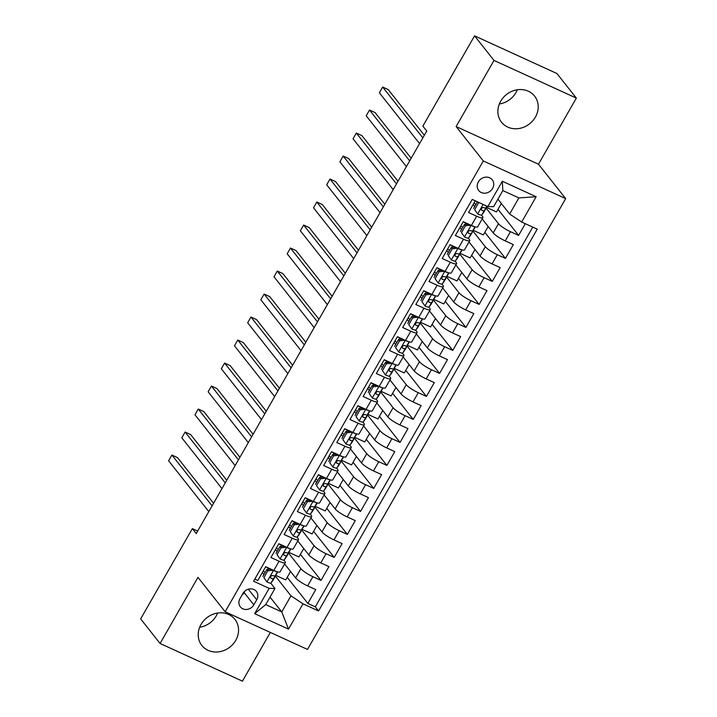 <?xml version="1.0" encoding="UTF-8"?>
<svg xmlns="http://www.w3.org/2000/svg" width="717" height="717" viewBox="0 0 717 717"><rect width="100%" height="100%" fill="white"/><g stroke="black" fill="none" stroke-linecap="round" stroke-linejoin="round"><path stroke-width="1.08" d="M500.69 101.214A21.062 18.66 141.7 0 0 501.524 122.222A21.062 18.66 141.7 0 0 535.411 117.095A21.062 18.66 141.7 0 0 534.577 96.096A21.062 18.66 141.7 0 0 500.69 101.214M499.355 103.974A21.062 18.66 141.7 0 0 515.98 92.529A21.062 18.66 141.7 0 0 517.316 89.768M201.02 624.471A21.062 18.66 141.7 0 0 201.853 645.479A21.062 18.66 141.7 0 0 235.741 640.353A21.062 18.66 141.7 0 0 234.898 619.354A21.062 18.66 141.7 0 0 201.02 624.471M199.685 627.232A21.062 18.66 141.7 0 0 216.31 615.786A21.062 18.66 141.7 0 0 217.645 613.026M478.347 181.903A8.64 7.654 141.7 0 0 478.696 190.516A8.64 7.654 141.7 0 0 492.597 188.419A8.64 7.654 141.7 0 0 492.247 179.797A8.64 7.654 141.7 0 0 478.347 181.903M576.351 98.095L493.995 60.425L456.129 126.55L538.476 164.22L576.351 98.095L556.921 73.519L474.573 35.85L422.869 126.129L426.758 131.041L196.234 533.547L192.353 528.635L140.649 618.905L160.079 643.481L242.427 681.15L270.336 632.43M538.476 164.22L565.677 198.618L307.494 649.432L225.147 611.762L483.321 160.958L565.677 198.618M475.246 200.796L468.533 212.51L476.662 216.22L471.392 225.425A10.8 2.07 29.8 0 0 477.656 226.859L482.926 217.663A10.8 2.07 -150.2 0 1 476.662 216.22M471.392 225.425L463.263 221.705L455.367 235.508L463.487 239.227L458.217 248.423A10.8 2.07 29.8 0 0 464.482 249.857L469.752 240.661A10.8 2.07 -150.2 0 1 463.487 239.227M458.217 248.423L450.097 244.712L442.192 258.505L450.312 262.225L445.042 271.42A10.8 2.07 29.8 0 0 451.307 272.863L456.577 263.659A10.8 2.07 -150.2 0 1 450.312 262.225M445.042 271.42L436.922 267.71L429.017 281.512L437.137 285.223L431.876 294.427A10.8 2.07 29.8 0 0 438.141 295.861L443.411 286.657A10.8 2.07 -150.2 0 1 437.137 285.223M431.876 294.427L423.747 290.708L415.842 304.51L423.971 308.22L418.701 317.425A10.8 2.07 29.8 0 0 424.966 318.859L430.236 309.663A10.8 2.07 -150.2 0 1 423.971 308.22M418.701 317.425L410.572 313.705L402.676 327.508L410.796 331.227L405.526 340.423A10.8 2.07 29.8 0 0 411.791 341.866L417.061 332.661A10.8 2.07 -150.2 0 1 410.796 331.227M405.526 340.423L397.406 336.712L389.501 350.505L397.621 354.225L392.351 363.429A10.8 2.07 29.8 0 0 398.616 364.863L403.886 355.659A10.8 2.07 -150.2 0 1 397.621 354.225M392.351 363.429L384.231 359.71L376.326 373.512L384.455 377.223L379.185 386.427A10.8 2.07 29.8 0 0 385.45 387.861L390.72 378.666A10.8 2.07 -150.2 0 1 384.455 377.223M379.185 386.427L371.056 382.708L363.152 396.51L371.281 400.229L366.011 409.425A10.8 2.07 29.8 0 0 372.275 410.859L377.545 401.663A10.8 2.07 -150.2 0 1 371.281 400.229M366.011 409.425L357.891 405.714L349.986 419.508L358.106 423.227L352.836 432.423A10.8 2.07 29.8 0 0 359.1 433.866L364.37 424.661A10.8 2.07 -150.2 0 1 358.106 423.227M352.836 432.423L344.716 428.712L336.811 442.514L344.931 446.225L339.67 455.429A10.8 2.07 29.8 0 0 345.935 456.863L351.196 447.659A10.8 2.07 -150.2 0 1 344.931 446.225M339.67 455.429L331.541 451.71L323.636 465.512L331.765 469.223L326.495 478.427A10.8 2.07 29.8 0 0 332.76 479.861L338.03 470.666A10.8 2.07 -150.2 0 1 331.765 469.223M326.495 478.427L318.366 474.708L310.47 488.51L318.59 492.229L313.32 501.425A10.8 2.07 29.8 0 0 319.585 502.868L324.855 493.663A10.8 2.07 -150.2 0 1 318.59 492.229M313.32 501.425L305.2 497.715L297.295 511.508L305.415 515.227L300.145 524.432A10.8 2.07 29.8 0 0 306.41 525.866L311.68 516.661A10.8 2.07 -150.2 0 1 305.415 515.227M300.145 524.432L292.025 520.712L284.12 534.515L292.249 538.225L286.979 547.429A10.8 2.07 29.8 0 0 293.244 548.863L298.514 539.668A10.8 2.07 -150.2 0 1 292.249 538.225M286.979 547.429L278.85 543.71L270.945 557.512L279.074 561.232A10.8 2.07 29.8 0 0 285.339 562.666A10.8 2.07 29.8 0 0 284.864 561.366L283.869 560.111M284.595 563.956L295.619 577.902A10.8 2.07 29.8 0 0 307.638 585.906L315.758 589.616L307.853 603.418L287.23 577.328M288.557 553.094L300.889 568.698A10.8 2.07 29.8 0 0 312.908 576.701L321.028 580.42L300.405 554.331M321.028 580.42L328.933 566.618L320.804 562.899A10.8 2.07 29.8 0 1 308.794 554.895L297.77 540.95M310.945 517.952L321.969 531.897A10.8 2.07 29.8 0 0 333.979 539.901L342.108 543.62L334.203 557.414L313.58 531.333M324.12 494.954L335.144 508.9A10.8 2.07 29.8 0 0 347.153 516.903L355.273 520.614L347.369 534.416L326.746 508.326M337.286 471.956L348.31 485.893A10.8 2.07 29.8 0 0 360.328 493.905L368.448 497.616L360.543 511.418L339.921 485.328M350.461 448.95L361.485 462.895A10.8 2.07 29.8 0 0 373.494 470.899L381.623 474.618L373.718 488.42L353.096 462.331M363.636 425.952L374.659 439.897A10.8 2.07 29.8 0 0 386.669 447.901L394.789 451.62L386.893 465.414L366.27 439.324M376.81 402.954L387.834 416.9A10.8 2.07 29.8 0 0 399.844 424.903L407.964 428.614L400.059 442.416L379.436 416.326M389.976 379.947L401 393.893A10.8 2.07 29.8 0 0 413.01 401.896L421.139 405.616L413.234 419.418L392.611 393.328M403.151 356.949L414.175 370.895A10.8 2.07 29.8 0 0 426.185 378.899L434.314 382.618L426.409 396.411L405.786 370.33M416.326 333.952L427.35 347.897A10.8 2.07 29.8 0 0 439.36 355.901L447.48 359.611L439.575 373.414L418.952 347.324M429.492 310.954L440.516 324.891A10.8 2.07 29.8 0 0 452.535 332.903L460.655 336.614L452.75 350.416L432.127 324.326M442.667 287.947L453.691 301.893A10.8 2.07 29.8 0 0 465.7 309.896L473.829 313.616L465.925 327.418L445.302 301.328M455.842 264.949L466.866 278.895A10.8 2.07 29.8 0 0 478.875 286.899L486.995 290.618L479.099 304.411L458.477 278.321M469.017 241.952L480.04 255.897A10.8 2.07 29.8 0 0 492.05 263.901L500.17 267.611L492.265 281.414L471.643 255.324M482.183 218.945L493.206 232.891A10.8 2.07 29.8 0 0 505.225 240.894L513.345 244.614L505.44 258.416L484.817 232.326M482.926 217.663A10.8 2.07 -150.2 0 0 482.451 216.364L481.457 215.109M474.69 206.541L473.103 204.533M469.752 240.661A10.8 2.07 -150.2 0 0 469.276 239.361L468.291 238.107M461.515 229.548L459.929 227.531M456.577 263.659A10.8 2.07 -150.2 0 0 456.111 262.368L455.116 261.105M448.349 252.545L446.754 250.538M443.411 286.657A10.8 2.07 -150.2 0 0 442.936 285.366L441.941 284.111M435.174 275.543L433.588 273.536M430.236 309.663A10.8 2.07 -150.2 0 0 429.761 308.364L428.766 307.109M421.999 298.541L420.413 296.533M417.061 332.661A10.8 2.07 -150.2 0 0 416.595 331.362L415.6 330.107M408.824 321.548L407.238 319.531M403.886 355.659A10.8 2.07 -150.2 0 0 403.42 354.368L402.425 353.105M395.659 344.545L394.063 342.538M390.72 378.666A10.8 2.07 -150.2 0 0 390.245 377.366L389.25 376.111M382.484 367.543L380.897 365.536M377.545 401.663A10.8 2.07 -150.2 0 0 377.07 400.364L376.075 399.109M369.309 390.55L367.722 388.533M364.37 424.661A10.8 2.07 -150.2 0 0 363.904 423.371L362.91 422.107M356.143 413.548L354.548 411.54M351.196 447.659A10.8 2.07 -150.2 0 0 350.73 446.368L349.735 445.114M342.968 436.545L341.382 434.538M338.03 470.666A10.8 2.07 -150.2 0 0 337.555 469.366L336.56 468.111M329.793 459.543L328.207 457.536M324.855 493.663A10.8 2.07 -150.2 0 0 324.389 492.364L323.394 491.109M316.618 482.55L315.032 480.533M311.68 516.661A10.8 2.07 -150.2 0 0 311.214 515.371L310.219 514.107M303.452 505.548L301.857 503.54M298.514 539.668A10.8 2.07 -150.2 0 0 298.039 538.368L297.044 537.114M290.277 528.546L288.691 526.538M253.818 604.852L256.722 599.788A8.371 7.412 141.7 0 0 256.381 591.444A8.371 7.412 141.7 0 0 242.92 593.479L240.025 598.534A8.371 7.412 141.7 0 0 240.356 606.887A8.371 7.412 141.7 0 0 253.818 604.852L244.103 592.565L245.008 590.987M497.921 199.183L509.644 214.025L518.866 197.919L502.841 190.588L493.619 206.693L487.829 206.55L472.243 199.425L253.585 581.227L269.162 588.361L274.961 588.496L270.703 583.109M487.829 206.55L502.312 181.249L536.146 196.727L521.653 222.028L537.239 229.153L318.572 610.956L302.995 603.831L288.503 629.132L254.678 613.653L269.162 588.361M486.144 208.091L498.476 223.695L493.206 232.891M472.969 231.089L485.31 246.693L480.04 255.897M459.803 254.096L472.136 269.691L466.866 278.895M446.628 277.094L458.961 292.697L453.691 301.893M433.453 300.091L445.786 315.695L440.516 324.891M420.287 323.098L432.62 338.693L427.35 347.897M407.113 346.096L419.445 361.7L414.175 370.895M393.938 369.094L406.27 384.697L401 393.893M380.763 392.091L393.095 407.695L387.834 416.9M367.597 415.098L379.929 430.693L374.659 439.897M354.422 438.096L366.754 453.7L361.485 462.895M341.247 461.094L353.58 476.697L348.31 485.893M328.081 484.1L340.414 499.695L335.144 508.9M314.906 507.098L327.239 522.702L321.969 531.897M301.732 530.096L314.064 545.7L308.794 554.895M277.103 551.552L275.516 549.536M307.853 603.418L315.31 606.833L532.776 227.11M498.476 223.695A10.8 2.07 -150.2 0 0 510.486 231.699L518.615 235.409L525.319 223.704M505.44 258.416L497.32 254.696A10.8 2.07 -150.2 0 1 485.31 246.693M492.265 281.414L484.145 277.694A10.8 2.07 -150.2 0 1 472.136 269.691M479.099 304.411L470.97 300.701A10.8 2.07 -150.2 0 1 458.961 292.697M465.925 327.418L457.796 323.699A10.8 2.07 -150.2 0 1 445.786 315.695M452.75 350.416L444.63 346.696A10.8 2.07 -150.2 0 1 432.62 338.693M439.575 373.414L431.455 369.703A10.8 2.07 -150.2 0 1 419.445 361.7M426.409 396.411L418.28 392.701A10.8 2.07 -150.2 0 1 406.27 384.697M413.234 419.418L405.114 415.699A10.8 2.07 -150.2 0 1 393.095 407.695M400.059 442.416L391.939 438.696A10.8 2.07 -150.2 0 1 379.929 430.693M386.893 465.414L378.764 461.703A10.8 2.07 -150.2 0 1 366.754 453.7M373.718 488.42L365.589 484.701A10.8 2.07 -150.2 0 1 353.58 476.697M360.543 511.418L352.423 507.699A10.8 2.07 -150.2 0 1 340.414 499.695M347.369 534.416L339.249 530.705A10.8 2.07 -150.2 0 1 327.239 522.702M334.203 557.414L326.074 553.703A10.8 2.07 -150.2 0 1 314.064 545.7M254.777 579.139L257.779 580.51L265.675 566.708L273.804 570.427A10.8 2.07 29.8 0 0 280.069 571.861L285.339 562.666M263.928 574.55L262.341 572.542M274.961 588.496L265.738 604.601L281.763 611.924L290.985 595.827L302.995 603.831M270.04 597.091L281.763 611.924L288.503 629.132M275.391 576.101L290.985 595.827M493.995 60.425L474.573 35.85M456.129 126.55L483.321 160.958M225.147 611.762L197.946 577.355L160.079 643.481M197.659 531.064L192.353 528.635M315.31 606.833L318.572 610.956M290.564 571.503L285.742 579.936L275.704 575.348M518.615 235.409L497.992 209.328M303.739 548.505L298.908 556.939L288.879 552.341M316.914 525.507L312.083 533.932L302.045 529.343M330.089 502.5L325.258 510.934L315.22 506.345M343.255 479.503L338.433 487.936L328.395 483.348M356.43 456.505L351.599 464.939L341.561 460.341M369.605 433.498L364.774 441.932L354.736 437.343M382.779 410.5L377.949 418.934L367.911 414.345M395.945 387.503L391.115 395.936L381.085 391.339M409.12 364.505L404.289 372.93L394.251 368.341M422.295 341.498L417.464 349.932L407.426 345.343M435.461 318.5L430.639 326.934L420.601 322.345M448.636 295.503L443.805 303.936L433.776 299.339M461.811 272.496L456.98 280.93L446.942 276.341M474.986 249.498L470.155 257.932L460.117 253.343M488.152 226.5L483.33 234.934L473.292 230.336M501.326 203.503L496.496 211.927L486.458 207.338M521.653 222.028L509.644 214.025M265.738 604.601L254.678 613.653M502.312 181.249L502.841 190.588M536.146 196.727L518.866 197.919M242.014 595.056A8.371 7.412 141.7 0 0 244.103 592.565M273.347 570.221L267.826 570.795L263.874 577.696L267.011 582.025A7.152 1.371 29.8 0 0 271.035 582.957L273.052 580.17A20.659 3.952 29.8 0 0 273.096 580.107A20.659 3.952 29.8 0 0 273.132 580.026M267.011 582.025L263.874 577.696M265.129 572.462A17.145 3.28 29.8 0 0 263.202 571.037M273.589 570.526A7.152 1.371 29.8 0 0 276.663 571.583M267.826 570.795L266.814 569.513L262.861 576.414M266.814 569.513L271.349 569.307M213.585 503.262L177.475 457.589L171.919 455.044L212.089 505.861M171.919 455.044L168.62 460.789L208.799 511.615M277.21 572.901A20.659 3.952 -150.2 0 1 277.174 572.973A20.659 3.952 -150.2 0 1 277.129 573.044L275.113 575.823A7.152 1.371 -150.2 0 1 272.666 575.545C270.551 575.832 270.022 576.755 271.08 578.296A7.152 1.371 29.8 0 0 273.536 578.583L275.552 575.805A20.659 3.952 29.8 0 0 275.597 575.733A20.659 3.952 29.8 0 0 275.678 575.043M270.587 569.343A20.659 3.952 29.8 0 0 269.386 568.411M265.908 566.815A17.145 3.28 -150.2 0 1 269.26 569.406M271.268 575.76L270.497 576.827A3.648 0.699 -150.2 0 1 270.452 576.871M270.65 577.992L270.426 577.472M286.522 547.223L281.001 547.788L277.049 554.689L280.177 559.027A7.152 1.371 29.8 0 0 284.201 559.95L286.217 557.172A20.659 3.952 29.8 0 0 286.262 557.1A20.659 3.952 29.8 0 0 286.307 557.028M280.177 559.027L277.049 554.689M278.304 549.455A17.145 3.28 29.8 0 0 276.377 548.039M286.764 547.528A7.152 1.371 29.8 0 0 289.829 548.586M281.001 547.788L279.988 546.515L276.036 553.416M279.988 546.515L284.524 546.309M226.76 480.256L190.65 434.583L185.085 432.037L225.263 482.864M185.085 432.037L181.795 437.791L221.974 488.618M290.385 549.903A20.659 3.952 -150.2 0 1 290.349 549.975A20.659 3.952 -150.2 0 1 290.304 550.038L288.288 552.825A7.152 1.371 -150.2 0 1 285.841 552.538C283.726 552.834 283.197 553.757 284.255 555.299A7.152 1.371 29.8 0 0 286.71 555.585L288.727 552.798A20.659 3.952 29.8 0 0 288.772 552.735A20.659 3.952 29.8 0 0 288.852 552.045M283.753 546.345A20.659 3.952 29.8 0 0 282.561 545.404M279.083 543.818A17.145 3.28 -150.2 0 1 282.435 546.399M284.443 552.762L283.672 553.829A3.648 0.699 -150.2 0 1 283.627 553.865M283.824 554.985L283.6 554.474M299.697 524.217L294.167 524.79L290.215 531.691L293.352 536.029A7.152 1.371 29.8 0 0 297.376 536.952L299.392 534.174A20.659 3.952 29.8 0 0 299.437 534.102A20.659 3.952 29.8 0 0 299.473 534.031M293.352 536.029L290.215 531.691M291.469 526.457A17.145 3.28 29.8 0 0 289.543 525.041M299.939 524.53A7.152 1.371 29.8 0 0 303.004 525.579M294.167 524.79L293.163 523.518L289.211 530.41M293.163 523.518L297.698 523.302M239.926 457.258L203.825 411.585L198.259 409.04L238.438 459.866M198.259 409.04L194.97 414.793L235.14 465.611M303.56 526.896A20.659 3.952 -150.2 0 1 303.524 526.968A20.659 3.952 -150.2 0 1 303.479 527.04L301.463 529.818A7.152 1.371 -150.2 0 1 299.007 529.54C296.892 529.836 296.372 530.759 297.43 532.301A7.152 1.371 29.8 0 0 299.876 532.579L301.893 529.8A20.659 3.952 29.8 0 0 301.938 529.729A20.659 3.952 29.8 0 0 302.027 529.047M296.928 523.338A20.659 3.952 29.8 0 0 295.736 522.406M292.258 520.82A17.145 3.28 -150.2 0 1 295.601 523.401M297.618 529.764L296.838 530.822A3.648 0.699 -150.2 0 1 296.793 530.867M296.999 531.987L296.775 531.467M312.872 501.219L307.342 501.792L303.39 508.694L306.526 513.031A7.152 1.371 29.8 0 0 310.551 513.955L312.567 511.167A20.659 3.952 29.8 0 0 312.612 511.104A20.659 3.952 29.8 0 0 312.648 511.033M306.526 513.031L303.39 508.694M304.644 503.459A17.145 3.28 29.8 0 0 302.717 502.043M313.114 501.524A7.152 1.371 29.8 0 0 316.179 502.581M307.342 501.792L306.329 500.511L302.377 507.412M306.329 500.511L310.873 500.305M253.101 434.26L217 388.587L211.434 386.042L251.604 436.859M211.434 386.042L208.136 391.787L248.315 442.613M316.735 503.899A20.659 3.952 -150.2 0 1 316.69 503.97A20.659 3.952 -150.2 0 1 316.654 504.042L314.629 506.82A7.152 1.371 -150.2 0 1 312.182 506.543C310.067 506.838 309.538 507.753 310.604 509.303A7.152 1.371 29.8 0 0 313.051 509.581L315.068 506.802A20.659 3.952 29.8 0 0 315.113 506.731A20.659 3.952 29.8 0 0 315.193 506.041M310.103 500.341A20.659 3.952 29.8 0 0 308.902 499.408M305.433 497.822A17.145 3.28 -150.2 0 1 308.776 500.403M310.784 506.758L310.013 507.824A3.648 0.699 -150.2 0 1 309.968 507.869M310.174 508.989L309.941 508.47M326.038 478.221L320.517 478.795L316.564 485.687L319.701 490.025A7.152 1.371 29.8 0 0 323.726 490.948L325.742 488.169A20.659 3.952 29.8 0 0 325.787 488.098A20.659 3.952 29.8 0 0 325.823 488.026M319.701 490.025L316.564 485.687M317.819 480.462A17.145 3.28 29.8 0 0 315.892 479.037M326.28 478.526A7.152 1.371 29.8 0 0 329.354 479.583M320.517 478.795L319.504 477.513L315.552 484.414M319.504 477.513L324.039 477.307M266.276 411.253L230.166 365.589L224.6 363.044L264.779 413.861M224.6 363.044L221.311 368.789L261.49 419.615M329.901 480.901A20.659 3.952 -150.2 0 1 329.865 480.973A20.659 3.952 -150.2 0 1 329.82 481.044L327.803 483.823A7.152 1.371 -150.2 0 1 325.357 483.536C323.242 483.832 322.713 484.755 323.77 486.296A7.152 1.371 29.8 0 0 326.226 486.583L328.243 483.796A20.659 3.952 29.8 0 0 328.287 483.733A20.659 3.952 29.8 0 0 328.368 483.043M323.277 477.343A20.659 3.952 29.8 0 0 322.076 476.411M318.599 474.815A17.145 3.28 -150.2 0 1 321.951 477.405M323.959 483.76L323.188 484.826A3.648 0.699 -150.2 0 1 323.143 484.862M323.34 485.992L323.116 485.472M339.213 455.223L333.683 455.788L329.739 462.689L332.867 467.027A7.152 1.371 29.8 0 0 336.891 467.95L338.908 465.172A20.659 3.952 29.8 0 0 338.953 465.1A20.659 3.952 29.8 0 0 338.989 465.028M332.867 467.027L329.739 462.689M330.994 457.455A17.145 3.28 29.8 0 0 329.058 456.039M339.455 455.528A7.152 1.371 29.8 0 0 342.52 456.586M333.683 455.788L332.679 454.515L328.727 461.416M332.679 454.515L337.214 454.309M279.442 388.255L243.341 342.583L237.775 340.037L277.954 390.864M237.775 340.037L234.486 345.791L274.665 396.609M343.076 457.894A20.659 3.952 -150.2 0 1 343.04 457.975A20.659 3.952 -150.2 0 1 342.995 458.038L340.978 460.825A7.152 1.371 -150.2 0 1 338.523 460.538C336.416 460.834 335.888 461.757 336.945 463.299A7.152 1.371 29.8 0 0 339.401 463.585L341.417 460.798A20.659 3.952 29.8 0 0 341.462 460.735A20.659 3.952 29.8 0 0 341.543 460.045M336.443 454.336A20.659 3.952 29.8 0 0 335.251 453.404M331.774 451.818A17.145 3.28 -150.2 0 1 335.126 454.399M337.133 460.762L336.354 461.829A3.648 0.699 -150.2 0 1 336.309 461.865M336.515 462.985L336.291 462.465M352.388 432.217L346.858 432.79L342.905 439.691L346.042 444.029A7.152 1.371 29.8 0 0 350.066 444.952L352.083 442.174A20.659 3.952 29.8 0 0 352.128 442.102A20.659 3.952 29.8 0 0 352.164 442.03M346.042 444.029L342.905 439.691M344.16 434.457A17.145 3.28 29.8 0 0 342.233 433.041M352.63 432.53A7.152 1.371 29.8 0 0 355.695 433.579M346.858 432.79L345.854 431.509L341.901 438.41M345.854 431.509L350.389 431.302M292.617 365.258L256.516 319.585L250.95 317.039L291.129 367.866M250.95 317.039L247.661 322.793L287.831 373.611M356.25 434.896A20.659 3.952 -150.2 0 1 356.215 434.968A20.659 3.952 -150.2 0 1 356.17 435.04L354.153 437.818A7.152 1.371 -150.2 0 1 351.697 437.54C349.582 437.836 349.054 438.75 350.12 440.301A7.152 1.371 29.8 0 0 352.567 440.579L354.583 437.8A20.659 3.952 29.8 0 0 354.628 437.728A20.659 3.952 29.8 0 0 354.718 437.047M349.618 431.338A20.659 3.952 29.8 0 0 348.417 430.406M344.949 428.82A17.145 3.28 -150.2 0 1 348.292 431.401M350.299 437.755L349.529 438.822A3.648 0.699 -150.2 0 1 349.484 438.867M349.69 439.987L349.466 439.467M365.553 409.219L360.033 409.792L356.08 416.694L359.217 421.022A7.152 1.371 29.8 0 0 363.241 421.954L365.258 419.167A20.659 3.952 29.8 0 0 365.303 419.104A20.659 3.952 29.8 0 0 365.338 419.024M359.217 421.022L356.08 416.694M357.335 411.459A17.145 3.28 29.8 0 0 355.408 410.034M365.804 409.524A7.152 1.371 29.8 0 0 368.87 410.581M360.033 409.792L359.02 408.511L355.067 415.412M359.02 408.511L363.555 408.305M305.792 342.26L269.691 296.587L264.125 294.042L304.295 344.859M264.125 294.042L260.827 299.787L301.006 350.613M369.425 411.899A20.659 3.952 -150.2 0 1 369.38 411.97A20.659 3.952 -150.2 0 1 369.336 412.042L367.319 414.82A7.152 1.371 -150.2 0 1 364.872 414.543C362.757 414.829 362.228 415.752 363.295 417.294A7.152 1.371 29.8 0 0 365.742 417.581L367.758 414.802A20.659 3.952 29.8 0 0 367.803 414.731A20.659 3.952 29.8 0 0 367.884 414.041M362.793 408.34A20.659 3.952 29.8 0 0 361.592 407.408M358.115 405.813A17.145 3.28 -150.2 0 1 361.467 408.403M363.474 414.758L362.703 415.824A3.648 0.699 -150.2 0 1 362.659 415.869M362.865 416.989L362.632 416.469M378.728 386.221L373.207 386.786L369.255 393.687L372.383 398.025A7.152 1.371 29.8 0 0 376.407 398.948L378.433 396.169A20.659 3.952 29.8 0 0 378.477 396.098A20.659 3.952 29.8 0 0 378.513 396.026M372.383 398.025L369.255 393.687M370.51 388.453A17.145 3.28 29.8 0 0 368.583 387.037M378.97 386.526A7.152 1.371 29.8 0 0 382.036 387.583M373.207 386.786L372.195 385.513L368.242 392.414M372.195 385.513L376.73 385.307M318.966 319.253L282.857 273.58L277.291 271.035L317.47 321.861M277.291 271.035L274.002 276.789L314.18 327.615M382.591 388.901A20.659 3.952 -150.2 0 1 382.555 388.972A20.659 3.952 -150.2 0 1 382.511 389.035L380.494 391.823A7.152 1.371 -150.2 0 1 378.047 391.536C375.932 391.832 375.403 392.755 376.461 394.296A7.152 1.371 29.8 0 0 378.917 394.583L380.933 391.796A20.659 3.952 29.8 0 0 380.978 391.733A20.659 3.952 29.8 0 0 381.059 391.043M375.959 385.343A20.659 3.952 29.8 0 0 374.767 384.402M371.289 382.815A17.145 3.28 -150.2 0 1 374.641 385.396M376.649 391.76L375.878 392.826A3.648 0.699 -150.2 0 1 375.833 392.862M376.031 393.992L375.807 393.472M391.903 363.214L386.373 363.788L382.421 370.689L385.558 375.027A7.152 1.371 29.8 0 0 389.582 375.95L391.599 373.172A20.659 3.952 29.8 0 0 391.643 373.1A20.659 3.952 29.8 0 0 391.679 373.028M385.558 375.027L382.421 370.689M383.685 365.455A17.145 3.28 29.8 0 0 381.749 364.039M392.145 363.528A7.152 1.371 29.8 0 0 395.21 364.577M386.373 363.788L385.37 362.515L381.417 369.407M385.37 362.515L389.905 362.3M332.132 296.255L296.031 250.583L290.466 248.037L330.645 298.864M290.466 248.037L287.176 253.791L327.346 304.608M395.766 365.894A20.659 3.952 -150.2 0 1 395.73 365.966A20.659 3.952 -150.2 0 1 395.685 366.037L393.669 368.816A7.152 1.371 -150.2 0 1 391.213 368.538C389.098 368.834 388.578 369.757 389.636 371.298A7.152 1.371 29.8 0 0 392.082 371.576L394.108 368.798A20.659 3.952 29.8 0 0 394.144 368.726A20.659 3.952 29.8 0 0 394.233 368.045M389.134 362.336A20.659 3.952 29.8 0 0 387.942 361.404M384.464 359.817A17.145 3.28 -150.2 0 1 387.807 362.399M389.824 368.762L389.044 369.82A3.648 0.699 -150.2 0 1 388.999 369.864M389.206 370.985L388.981 370.465M405.078 340.216L399.548 340.79L395.596 347.691L398.733 352.029A7.152 1.371 29.8 0 0 402.757 352.952L404.773 350.165A20.659 3.952 29.8 0 0 404.818 350.102A20.659 3.952 29.8 0 0 404.854 350.03M398.733 352.029L395.596 347.691M396.851 342.457A17.145 3.28 29.8 0 0 394.924 341.041M405.32 340.521A7.152 1.371 29.8 0 0 408.385 341.579M399.548 340.79L398.535 339.508L394.583 346.41M398.535 339.508L403.079 339.302M345.307 273.258L309.206 227.585L303.641 225.039L343.819 275.866M303.641 225.039L300.342 230.784L340.521 281.611M408.941 342.896A20.659 3.952 -150.2 0 1 408.905 342.968A20.659 3.952 -150.2 0 1 408.86 343.04L406.844 345.818A7.152 1.371 -150.2 0 1 404.388 345.54C402.273 345.836 401.744 346.75 402.811 348.301A7.152 1.371 29.8 0 0 405.257 348.579L407.274 345.8A20.659 3.952 29.8 0 0 407.319 345.728A20.659 3.952 29.8 0 0 407.399 345.038M402.309 339.338A20.659 3.952 29.8 0 0 401.108 338.406M397.639 336.82A17.145 3.28 -150.2 0 1 400.982 339.401M402.99 345.755L402.219 346.822A3.648 0.699 -150.2 0 1 402.174 346.867M402.38 347.987L402.147 347.467M418.244 317.219L412.723 317.792L408.771 324.684L411.908 329.022A7.152 1.371 29.8 0 0 415.932 329.945L417.948 327.167A20.659 3.952 29.8 0 0 417.993 327.095A20.659 3.952 29.8 0 0 418.029 327.024M411.908 329.022L408.771 324.684M410.025 319.459A17.145 3.28 29.8 0 0 408.098 318.034M418.486 317.523A7.152 1.371 29.8 0 0 421.56 318.581M412.723 317.792L411.71 316.511L407.758 323.412M411.71 316.511L416.245 316.305M358.482 250.251L322.372 204.587L316.815 202.042L356.985 252.859M316.815 202.042L313.517 207.787L353.696 258.613M422.107 319.899A20.659 3.952 -150.2 0 1 422.071 319.97A20.659 3.952 -150.2 0 1 422.026 320.042L420.01 322.82A7.152 1.371 -150.2 0 1 417.563 322.533C415.448 322.829 414.919 323.752 415.977 325.294A7.152 1.371 29.8 0 0 418.432 325.581L420.449 322.793A20.659 3.952 29.8 0 0 420.494 322.731A20.659 3.952 29.8 0 0 420.574 322.041M415.484 316.34A20.659 3.952 29.8 0 0 414.283 315.408M410.805 313.813A17.145 3.28 -150.2 0 1 414.157 316.403M416.165 322.758L415.394 323.824A3.648 0.699 -150.2 0 1 415.349 323.86M415.546 324.989L415.322 324.469M431.419 294.221L425.898 294.786L421.946 301.687L425.073 306.025A7.152 1.371 29.8 0 0 429.098 306.948L431.114 304.169A20.659 3.952 29.8 0 0 431.159 304.098A20.659 3.952 29.8 0 0 431.204 304.026M425.073 306.025L421.946 301.687M423.2 296.453A17.145 3.28 29.8 0 0 421.273 295.037M431.661 294.526A7.152 1.371 29.8 0 0 434.726 295.583M425.898 294.786L424.885 293.513L420.933 300.414M424.885 293.513L429.42 293.307M371.657 227.253L335.547 181.58L329.981 179.035L370.16 229.861M329.981 179.035L326.692 184.789L366.871 235.615M435.282 296.892A20.659 3.952 -150.2 0 1 435.246 296.972A20.659 3.952 -150.2 0 1 435.201 297.035L433.185 299.823A7.152 1.371 -150.2 0 1 430.729 299.536C428.623 299.831 428.094 300.755 429.151 302.296A7.152 1.371 29.8 0 0 431.607 302.583L433.624 299.796A20.659 3.952 29.8 0 0 433.668 299.733A20.659 3.952 29.8 0 0 433.749 299.043M428.649 293.343A20.659 3.952 29.8 0 0 427.457 292.402M423.98 290.815A17.145 3.28 -150.2 0 1 427.332 293.396M429.34 299.76L428.569 300.826A3.648 0.699 -150.2 0 1 428.524 300.862M428.721 301.982L428.497 301.463M444.594 271.214L439.064 271.788L435.111 278.689L438.248 283.027A7.152 1.371 29.8 0 0 442.272 283.95L444.289 281.172A20.659 3.952 29.8 0 0 444.334 281.1A20.659 3.952 29.8 0 0 444.37 281.028M438.248 283.027L435.111 278.689M436.366 273.455A17.145 3.28 29.8 0 0 434.439 272.039M444.836 271.528A7.152 1.371 29.8 0 0 447.901 272.577M439.064 271.788L438.06 270.506L434.108 277.407M438.06 270.506L442.595 270.3M384.823 204.255L348.722 158.582L343.156 156.037L383.335 206.863M343.156 156.037L339.867 161.791L380.037 212.608M448.457 273.894A20.659 3.952 -150.2 0 1 448.421 273.966A20.659 3.952 -150.2 0 1 448.376 274.037L446.359 276.816A7.152 1.371 -150.2 0 1 443.904 276.538C441.789 276.834 441.269 277.748 442.326 279.298A7.152 1.371 29.8 0 0 444.773 279.576L446.79 276.798A20.659 3.952 29.8 0 0 446.834 276.726A20.659 3.952 29.8 0 0 446.924 276.045M441.824 270.336A20.659 3.952 29.8 0 0 440.632 269.404M437.155 267.817A17.145 3.28 -150.2 0 1 440.498 270.399M442.506 276.753L441.735 277.82A3.648 0.699 -150.2 0 1 441.69 277.864M441.896 278.985L441.672 278.465M457.769 248.216L452.239 248.79L448.286 255.691L451.423 260.02A7.152 1.371 29.8 0 0 455.447 260.952L457.464 258.165A20.659 3.952 29.8 0 0 457.509 258.102A20.659 3.952 29.8 0 0 457.545 258.021M451.423 260.02L448.286 255.691M449.541 250.457A17.145 3.28 29.8 0 0 447.614 249.032M458.011 248.521A7.152 1.371 29.8 0 0 461.076 249.579M452.239 248.79L451.226 247.508L447.274 254.41M451.226 247.508L455.77 247.302M397.998 181.258L361.897 135.585L356.331 133.039L396.501 183.857M356.331 133.039L353.033 138.784L393.212 189.611M461.631 250.896A20.659 3.952 -150.2 0 1 461.587 250.968A20.659 3.952 -150.2 0 1 461.551 251.04L459.525 253.818A7.152 1.371 -150.2 0 1 457.079 253.54C454.963 253.827 454.435 254.75 455.501 256.292A7.152 1.371 29.8 0 0 457.948 256.578L459.964 253.8A20.659 3.952 29.8 0 0 460.009 253.728A20.659 3.952 29.8 0 0 460.09 253.038M454.999 247.338A20.659 3.952 29.8 0 0 453.798 246.406M450.33 244.811A17.145 3.28 -150.2 0 1 453.673 247.401M455.68 253.755L454.91 254.822A3.648 0.699 -150.2 0 1 454.865 254.867M455.071 255.987L454.838 255.467M470.935 225.219L465.414 225.783L461.461 232.684L464.589 237.022A7.152 1.371 29.8 0 0 468.622 237.945L470.639 235.167A20.659 3.952 29.8 0 0 470.684 235.095A20.659 3.952 29.8 0 0 470.719 235.024M464.589 237.022L461.461 232.684M462.716 227.45A17.145 3.28 29.8 0 0 460.789 226.034M471.177 225.523A7.152 1.371 29.8 0 0 474.251 226.581M465.414 225.783L464.401 224.511L460.448 231.412M464.401 224.511L468.936 224.304M411.173 158.251L375.063 112.578L369.497 110.033L409.676 160.859M369.497 110.033L366.208 115.787L406.387 166.613M474.797 227.898A20.659 3.952 -150.2 0 1 474.762 227.97A20.659 3.952 -150.2 0 1 474.717 228.033L472.7 230.82A7.152 1.371 -150.2 0 1 470.253 230.533C468.138 230.829 467.609 231.752 468.667 233.294A7.152 1.371 29.8 0 0 471.123 233.581L473.139 230.793A20.659 3.952 29.8 0 0 473.184 230.731A20.659 3.952 29.8 0 0 473.265 230.04M468.174 224.34A20.659 3.952 29.8 0 0 466.973 223.399M463.496 221.813A17.145 3.28 -150.2 0 1 466.848 224.394M468.855 230.757L468.084 231.824A3.648 0.699 -150.2 0 1 468.04 231.86M468.237 232.989L468.013 232.469M479.503 202.741L478.58 202.786L474.636 209.687L477.764 214.025A7.152 1.371 29.8 0 0 481.788 214.948L483.805 212.169A20.659 3.952 29.8 0 0 483.85 212.098A20.659 3.952 29.8 0 0 483.885 212.026M477.764 214.025L474.636 209.687M475.891 204.453A17.145 3.28 29.8 0 0 473.955 203.036M477.414 201.791L473.623 208.405M424.339 135.253L388.238 89.58L382.672 87.035L422.851 137.861M382.672 87.035L379.383 92.789L419.553 143.606M487.049 206.2L485.875 207.813A7.152 1.371 -150.2 0 1 483.419 207.536C481.313 207.831 480.784 208.755 481.842 210.296A7.152 1.371 29.8 0 0 484.289 210.574L486.314 207.796A20.659 3.952 29.8 0 0 486.359 207.724A20.659 3.952 29.8 0 0 486.44 207.043M482.03 207.76L481.25 208.817A3.648 0.699 -150.2 0 1 481.206 208.862M481.412 209.982L481.188 209.463M478.58 202.786L478.006 202.06M300.889 568.698L295.619 577.902M312.908 576.701L307.638 585.906M510.486 231.699L505.225 240.894M497.32 254.696L492.05 263.901M484.145 277.694L478.875 286.899M470.97 300.701L465.7 309.896M457.796 323.699L452.535 332.903M444.63 346.696L439.36 355.901M431.455 369.703L426.185 378.899M418.28 392.701L413.01 401.896M405.114 415.699L399.844 424.903M391.939 438.696L386.669 447.901M378.764 461.703L373.494 470.899M365.589 484.701L360.328 493.905M352.423 507.699L347.153 516.903M339.249 530.705L333.979 539.901M326.074 553.703L320.804 562.899M279.074 561.232L273.804 570.427M248.342 589.195L256.722 599.788M273.446 570.535L266.93 581.917M275.552 575.805L273.052 580.17M273.536 578.583L271.035 582.957M277.407 571.816L275.113 575.823M286.621 547.537L280.105 558.919M288.727 552.798L286.217 557.172M286.71 555.585L284.201 559.95M290.582 548.819L288.288 552.825M299.796 524.53L293.271 535.922M301.893 529.8L299.392 534.174M304.116 525.919L303.479 527.04M299.876 532.579L297.376 536.952M303.757 525.821L301.463 529.818M312.97 501.533L306.446 512.915M315.068 506.802L312.567 511.167M317.29 502.922L316.654 504.042M313.051 509.581L310.551 513.955M316.923 502.823L314.629 506.82M326.136 478.535L319.621 489.917M328.243 483.796L325.742 488.169M326.226 486.583L323.726 490.948M330.098 479.816L327.803 483.823M339.311 455.537L332.796 466.919M341.417 460.798L338.908 465.172M339.401 463.585L336.891 467.95M343.273 456.819L340.978 460.825M352.486 432.53L345.961 443.922M354.583 437.8L352.083 442.174M352.567 440.579L350.066 444.952M356.439 433.821L354.153 437.818M365.652 409.532L359.136 420.915M367.758 414.802L365.258 419.167M365.742 417.581L363.241 421.954M369.613 410.814L367.319 414.82M378.827 386.535L372.311 397.917M380.933 391.796L378.433 396.169M383.156 387.915L382.511 389.035M378.917 394.583L376.407 398.948M382.788 387.816L380.494 391.823M392.002 363.528L385.477 374.919M394.108 368.798L391.599 373.172M392.082 371.576L389.582 375.95M395.963 364.819L393.669 368.816M405.177 340.53L398.652 351.913M407.274 345.8L404.773 350.165M405.257 348.579L402.757 352.952M409.129 341.821L406.844 345.818M418.343 317.532L411.827 328.915M420.449 322.793L417.948 327.167M418.432 325.581L415.932 329.945M422.304 318.814L420.01 322.82M431.517 294.535L425.002 305.917M433.624 299.796L431.114 304.169M431.607 302.583L429.098 306.948M435.479 295.816L433.185 299.823M444.692 271.528L438.168 282.919M446.79 276.798L444.289 281.172M444.773 279.576L442.272 283.95M448.645 272.818L446.359 276.816M457.867 248.53L451.343 259.913M459.964 253.8L457.464 258.165M457.948 256.578L455.447 260.952M461.82 249.812L459.525 253.818M471.033 225.532L464.517 236.915M473.139 230.793L470.639 235.167M471.123 233.581L468.622 237.945M474.995 226.814L472.7 230.82M483.133 204.408L477.692 213.917M486.314 207.796L483.805 212.169M484.289 210.574L481.788 214.948M486.852 206.111L485.875 207.813M273.096 580.107L275.597 575.733M286.262 557.1L288.772 552.735M299.437 534.102L301.938 529.729M303.524 526.968L304.125 525.919M312.612 511.104L315.113 506.731M316.69 503.97L317.299 502.922M325.787 488.098L328.287 483.733M338.953 465.1L341.462 460.735M352.128 442.102L354.628 437.728M365.303 419.104L367.803 414.731M378.477 396.098L380.978 391.733M382.555 388.972L383.156 387.924M391.643 373.1L394.144 368.726M404.818 350.102L407.319 345.728M417.993 327.095L420.494 322.731M431.159 304.098L433.668 299.733M444.334 281.1L446.834 276.726M457.509 258.102L460.009 253.728M470.684 235.095L473.184 230.731M483.85 212.098L486.359 207.724"/></g></svg>
